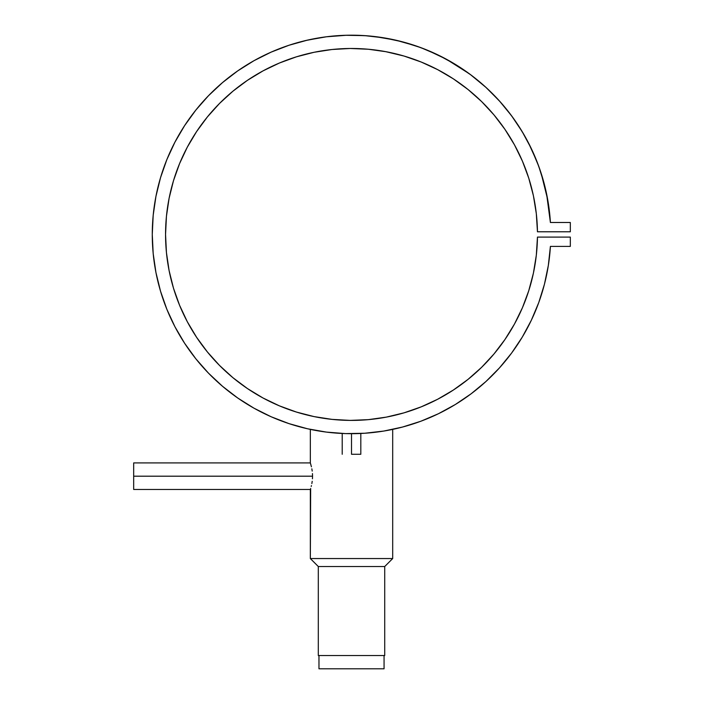 <?xml version="1.0" encoding="UTF-8"?>
<svg xmlns="http://www.w3.org/2000/svg" width="704" height="704" viewBox="0 0 704 704"><rect width="100%" height="100%" fill="white"/><g stroke="black" fill="none" stroke-linecap="round" stroke-linejoin="round"><path stroke-width="1.06" d="M310.658 488.453L310.341 558.554L318.305 566.518L318.305 655.521L318.947 655.521L318.974 668.8L384.058 668.8L384.058 655.521L384.058 668.8L318.974 668.8L318.974 655.521L384.727 655.521L384.727 566.518L392.691 558.554L310.341 558.554L318.305 566.518L384.727 566.518L318.305 566.518L318.305 655.521L384.727 655.521L384.727 566.518L392.691 558.554L392.691 429.387L389.55 430.021L391.89 429.554M351.516 454.274L351.516 433.69L351.516 454.274L360.818 454.274L351.516 454.274M346.35 433.62L344.942 433.576M342.214 433.47L342.927 433.506L342.214 433.47L342.214 454.274M133.672 476.194L133.672 489.474L133.672 462.915L133.672 476.194L312.541 476.194L133.672 476.194M312.453 478.79L312.541 476.194L312.453 478.79M311.846 483.586L312.206 481.298L311.846 483.586M311.212 486.455L311.423 485.584L311.212 486.455M312.453 473.581L312.541 476.194L312.453 473.581M311.846 468.802L312.206 471.09L311.846 468.802M313.5 430.03L310.341 429.387L310.341 462.915L311.423 466.796M322.414 431.552L319.722 431.138M383.328 431.13L380.653 431.543M133.672 489.474L310.341 489.474L310.341 558.554L392.691 558.554L392.691 429.387L402.521 427.046L420.807 421.256L438.442 413.723L455.277 404.536L471.152 393.774L485.918 381.533L499.435 367.928L511.588 353.082A199.25 199.25 0 0 0 531.414 320.091M371.439 419.338L371.052 419.373A185.962 185.962 0 0 0 403.964 412.861M368.456 419.637A185.962 185.962 0 0 0 369.917 419.496L370.093 419.478M364.162 419.971L362.586 420.077L364.162 419.971M359.163 420.253L356.294 420.341M362.261 420.094L365.605 419.874M349.58 420.394L355.406 420.367A185.962 185.962 0 0 0 364.17 419.971M345.734 420.314L351.454 420.402A185.962 185.962 0 0 0 351.586 420.402M336.081 419.76L343.886 420.253A185.962 185.962 0 0 0 343.895 420.253L338.914 419.98M343.147 420.218L343.895 420.253M314.274 416.636A185.962 185.962 0 0 0 337.436 419.874L340.437 420.077M337.41 419.866L334.541 419.628M334.963 419.663L333.238 419.505M331.98 419.373L333.23 419.505M550.396 246.532A199.25 199.25 0 0 0 550.405 246.4A199.25 199.25 0 0 1 248.459 404.967A199.25 199.25 0 0 1 248.459 63.914A199.25 199.25 0 0 1 550.405 222.49L548.328 203.421L544.438 184.642L538.754 166.32L531.335 148.632L522.254 131.745L511.588 115.799L499.435 100.962L485.918 87.358L471.152 75.117L455.277 64.346L438.442 55.158L420.807 47.634L402.521 41.835L383.768 37.822L364.716 35.631L345.532 35.288L326.418 36.784L307.525 40.11L289.045 45.241L271.146 52.122L253.986 60.694L237.732 70.884L222.534 82.579L208.525 95.682L195.853 110.07L184.615 125.62L174.918 142.173L166.866 159.579L160.53 177.681L155.954 196.302L153.19 215.283L152.266 234.441L153.19 253.598L155.954 272.58L160.53 291.21L166.866 309.311A199.25 199.25 0 0 0 166.892 309.373M304.665 40.779A199.25 199.25 0 0 0 184.51 125.778M166.892 159.509A199.25 199.25 0 0 0 166.866 159.579L160.53 177.681L155.954 196.302M184.51 343.103A199.25 199.25 0 0 0 317.293 430.725M317.31 430.734A199.25 199.25 0 0 0 326.418 432.098L345.532 433.602L364.716 433.25L383.768 431.059L402.521 427.046L420.807 421.256M383.662 431.077A199.25 199.25 0 0 0 383.768 431.059L385.405 430.786M471.09 393.818A199.25 199.25 0 0 0 499.435 367.928L511.588 353.082L522.254 337.146L531.335 320.25L538.754 302.562L544.438 284.249L548.328 265.461L550.405 246.4L570.328 246.4L570.328 237.098L537.46 237.098A185.962 185.962 0 0 1 257.77 395.05A185.962 185.962 0 0 1 257.77 73.841A185.962 185.962 0 0 1 537.46 231.783A185.962 185.962 0 0 0 537.002 221.162L536.73 217.756M363.598 433.321L365.499 433.198M308.818 53.442L304.665 54.472A185.962 185.962 0 0 0 296.648 56.76M296.358 56.848A185.962 185.962 0 0 0 279.602 62.946M279.259 63.087A185.962 185.962 0 0 0 247.632 80.194M247.386 80.37A185.962 185.962 0 0 0 233.077 91.071M232.848 91.265A185.962 185.962 0 0 0 207.478 116.82M207.319 117.014A185.962 185.962 0 0 0 196.671 131.463M196.566 131.622A185.962 185.962 0 0 0 165.554 234.265M165.554 234.617A185.962 185.962 0 0 0 196.566 337.26M196.671 337.418A185.962 185.962 0 0 0 207.319 351.868M207.478 352.062A185.962 185.962 0 0 0 232.848 377.626M233.077 377.819A185.962 185.962 0 0 0 247.386 388.52M247.632 388.687A185.962 185.962 0 0 0 279.259 405.794M279.602 405.935A185.962 185.962 0 0 0 296.358 412.034M296.648 412.13A185.962 185.962 0 0 0 313.922 416.566M338.879 419.98A185.962 185.962 0 0 0 338.906 419.98L336.116 419.769M365.622 419.874A185.962 185.962 0 0 0 368.218 419.654M369.934 419.487A185.962 185.962 0 0 0 371.061 419.373L368.086 419.663M528.801 290.594A185.962 185.962 0 0 0 537.46 237.098L536.316 255.226L533.403 273.161L528.757 290.726L522.421 307.754L514.448 324.078L504.926 339.548L493.944 354.015L481.598 367.338L468.01 379.394L453.306 390.069L437.633 399.265L421.142 406.877L403.99 412.852A185.962 185.962 0 0 0 421.054 406.912M421.23 406.842A185.962 185.962 0 0 0 437.492 399.335M437.782 399.186A185.962 185.962 0 0 0 453.2 390.148M453.42 389.998A185.962 185.962 0 0 0 467.896 379.482M468.116 379.306A185.962 185.962 0 0 0 481.501 367.426M481.686 367.25A185.962 185.962 0 0 0 504.865 339.645M504.997 339.442A185.962 185.962 0 0 0 522.377 307.859M522.465 307.639A185.962 185.962 0 0 0 528.713 290.858M359.137 420.253L355.406 420.367L359.137 420.253M355.414 420.367L347.626 420.367M403.99 412.852L386.329 417.12L368.342 419.646L350.187 420.402L332.05 419.382L314.098 416.601L296.498 412.078L279.426 405.865L263.05 398.015L247.509 388.599L232.962 377.722L219.551 365.464L207.398 351.965L196.618 337.339L187.317 321.737L179.582 305.298L173.483 288.182L169.092 270.556L166.443 252.586L165.554 234.441L166.443 216.295L169.092 198.326L173.483 180.699L179.582 163.583L187.317 147.145L196.618 131.542L207.398 116.917L219.551 103.418L232.962 91.168L247.509 80.282L263.05 70.866L279.426 63.017L296.498 56.804L314.098 52.281L332.05 49.5L350.187 48.479L368.342 49.245L386.329 51.762L403.99 56.038L421.142 62.005L437.633 69.626L453.306 78.813L468.01 89.487L481.598 101.543L493.944 114.866L504.926 129.342L514.448 144.813L522.421 161.137L528.757 178.156L533.403 195.721L536.316 213.655L537.46 231.783L570.328 231.783L570.328 222.49L550.405 222.49L546.603 193.961M537.46 231.783L570.328 231.783L570.328 222.49L550.405 222.49M153.19 215.283L152.266 234.441L153.19 253.598L155.954 272.58L160.53 291.21L166.866 309.311L174.918 326.718L184.615 343.262L195.853 358.811L208.525 373.199L222.534 386.302L237.732 398.006L253.986 408.188L271.146 416.759L289.045 423.641L307.525 428.771L326.418 432.098M548.328 265.461L550.405 246.4L570.328 246.4L570.328 237.098L537.46 237.098M547.703 199.646L541.182 173.404L537.029 161.744L528.475 142.868M453.138 63.061L469.445 73.841L446.292 59.18L427.258 50.151L415.738 45.83L395.754 40.163L374.968 36.582M305.994 40.462L323.585 37.162L305.994 40.462L289.045 45.241M237.732 70.884L222.534 82.579L208.525 95.682M195.853 110.07L184.615 125.62M174.918 142.173L166.866 159.579M166.866 309.311L174.918 326.718L184.615 343.262L195.853 358.811L208.525 373.199M237.732 398.006L253.986 408.188M307.525 428.771L311.133 429.554M310.358 429.387L310.878 429.502M311.397 429.607L312.066 429.748M390.298 429.88L391.406 429.651M455.277 404.536L471.152 393.774M485.918 381.533L499.435 367.928M531.335 320.25L538.754 302.562L544.438 284.249M536.316 255.226L533.403 273.161L528.757 290.726L522.421 307.754L514.448 324.078M481.598 367.338L468.01 379.394M437.633 399.265L421.142 406.877M173.483 288.182L169.092 270.556L166.443 252.586M165.554 234.441L166.443 216.295L169.092 198.326L173.483 180.699M368.342 49.245L381.788 50.961M385.51 51.612L403.99 56.038M514.448 144.813L522.421 161.137M366.916 419.769L368.016 419.672M369.926 419.496L370.823 419.399M321.024 431.341L322.406 431.552M311.01 465.159L310.341 462.915L310.341 429.387M360.818 433.47L360.105 433.506L360.818 433.47L360.818 454.274M352.924 35.2L367.162 35.807L352.924 35.2M434.922 53.495L446.292 59.18M470.246 74.43L486.05 87.472L470.246 74.43M505.032 107.422L513.304 118.149L505.032 107.422M517.871 124.784L524.436 135.467L517.871 124.784M522.773 161.964L524.242 165.537M514.114 144.197L513.814 143.66L514.114 144.197M459.914 83.345L463.514 85.985M447.225 75.002L440.405 71.104L447.225 75.002M429.554 65.648L424.459 63.378L429.554 65.648M500.465 102.098L487.749 89.047M346.632 35.253L326.163 36.81M320.03 51.163L327.994 49.975M339.601 48.858L347.345 48.523M359.762 48.664L366.714 49.104M404.686 56.241L409.737 57.825M422.919 62.735L424.459 63.378M472.419 93.148L478.438 98.525M486.658 106.691L491.929 112.517M499.602 121.959L503.853 127.785M511.535 139.7L513.814 143.66M529.258 179.749L531.186 186.481M533.975 198.537L535.322 206.193M133.672 462.915L310.341 462.915"/></g></svg>
